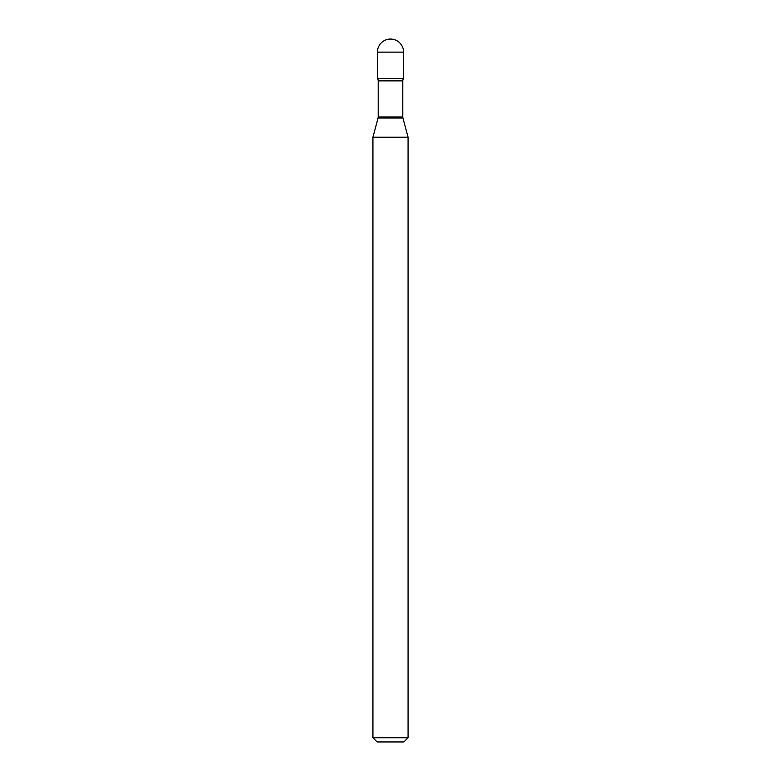 <?xml version="1.0" encoding="UTF-8"?>
<svg xmlns="http://www.w3.org/2000/svg" width="781" height="781" viewBox="0 0 781 781"><rect width="100%" height="100%" fill="white"/><g stroke="black" fill="none" stroke-linecap="round" stroke-linejoin="round"><path stroke-width="1.17" d="M372.928 137.222L408.072 137.222L402.928 118.029A4.217 4.217 0 0 1 402.791 116.935L402.791 80.863A4.217 4.217 0 0 1 403.572 78.412L403.572 52.122L377.428 52.122L377.428 78.412L403.572 78.412L377.428 78.412A4.217 4.217 0 0 1 378.209 80.863L378.209 116.935A4.217 4.217 0 0 1 378.072 118.029L372.928 137.222L372.928 737.733L408.072 737.733L403.855 741.95L377.145 741.95L372.928 737.733M408.072 137.222L408.072 737.733M402.791 80.863L378.209 80.863M402.791 116.935L378.209 116.935M402.928 118.029L378.072 118.029M403.572 52.122A13.072 13.072 0 0 0 390.5 39.05A13.072 13.072 0 0 0 377.428 52.122"/></g></svg>
